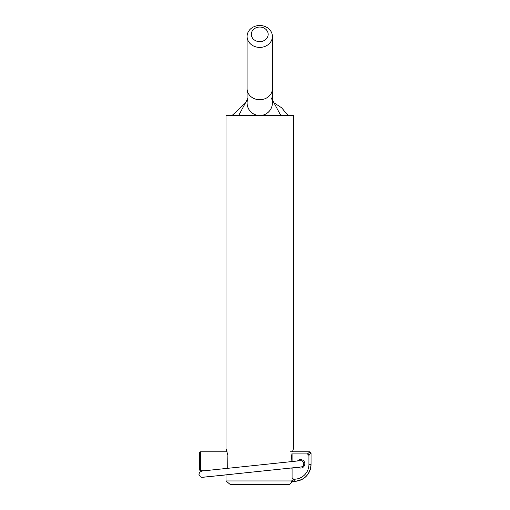 <?xml version="1.0" encoding="UTF-8"?>
<svg xmlns="http://www.w3.org/2000/svg" width="510" height="510" viewBox="0 0 510 510"><rect width="100%" height="100%" fill="white"/><g stroke="black" fill="none" stroke-linecap="round" stroke-linejoin="round"><path stroke-width="0.76" d="M238.661 115.553L247.095 99.839M248.089 97.984A12.648 12.648 -0 0 0 259.367 115.547A12.648 12.648 -0 0 1 247.095 102.905L247.095 102.905A12.648 12.648 -0 0 0 259.367 115.547M259.743 115.572L258.806 115.572M239.298 115.566L238.661 115.566M272.391 99.839L280.825 115.553M260.119 115.547A12.648 12.648 -0 0 0 272.391 102.905L272.391 102.905A12.648 12.648 -0 0 1 260.119 115.547A12.648 12.648 -0 0 0 271.397 97.984M280.825 115.566L280.022 115.566M279.729 115.566L277.274 115.566M259.743 27.043A8.434 7.299 180 0 1 267.049 37.995A8.434 7.299 180 0 1 252.444 37.995A8.434 7.299 180 0 1 259.743 27.043M259.743 25.5A12.648 10.952 -0 0 0 247.095 36.452A12.648 10.952 -0 0 0 259.743 47.404A12.648 10.952 -0 0 0 272.391 36.452A12.648 10.952 -0 0 0 259.743 25.5M293.473 480.956L226.013 480.956L226.013 474.791M230.227 484.494L289.259 484.494L230.227 484.494L226.013 480.956M200.366 451.815L199.308 452.867L199.308 469.736L200.366 470.787L200.366 451.815L227.065 451.815L226.013 448.653L226.013 115.56L293.473 115.56L293.473 448.653L292.421 451.809L293.473 448.653M292.071 469.493L291.707 467.912M291.012 461.62L291.911 453.76M226.013 448.653L227.893 455.245L227.709 468.256M300.626 460.67A3.162 3.162 180 0 1 303.788 463.832A3.162 3.162 180 0 1 300.626 466.994M298.152 467.249A4.214 4.214 -0 0 0 304.489 462.156A4.214 4.214 -0 0 0 297.54 460.957M307.453 453.919L308.933 455.398L311.043 452.867L311.043 464.463L311.043 452.867L309.991 451.809L307.453 453.919L292.071 453.919L292.071 461.512M293.55 479.215L292.071 477.736L293.403 479.375L294.181 479.215A14.758 14.758 180 0 0 308.933 464.457L308.933 455.398M291.012 481.325L294.181 481.325A16.868 16.868 -0 0 0 311.043 464.457L311.043 464.463A16.868 16.868 180 0 1 294.181 481.332L293.02 481.332L294.181 481.332C304.419 480.331 310.042 474.708 311.043 464.463L308.933 464.457M291.618 480.949L293.403 479.375M272.391 102.905L272.391 36.452M247.095 36.452L247.095 88.766A12.648 10.952 -0 0 0 259.743 99.718A12.648 10.952 -0 0 0 272.391 88.766M292.071 477.736L292.071 467.874M307.606 453.76L309.092 455.251M311.043 464.457L311.043 464.463A16.868 16.868 180 0 1 294.181 481.332L294.181 479.215M309.991 451.809L289.96 451.809L309.991 451.809L311.043 452.867M247.095 88.766L247.095 102.905M289.259 484.494L293.033 481.325M200.366 470.787L204.013 470.787M300.294 460.689L201.845 471.036L199.48 472.419L198.957 474.498L200.417 476.869L201.718 477.328L226.013 474.918M300.823 466.988L202.61 477.309M288.093 115.553L281.647 107.801L273.947 102.739M245.329 103.135L231.986 115.553"/></g></svg>
